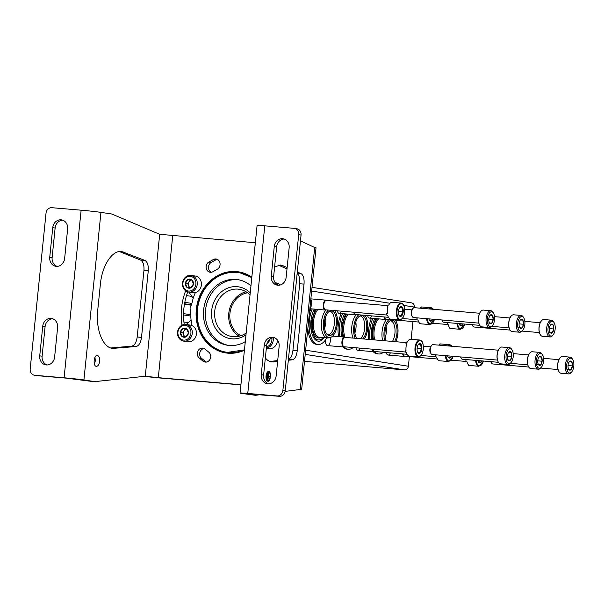 <?xml version="1.0" encoding="UTF-8"?>
<svg xmlns="http://www.w3.org/2000/svg" width="604" height="604" viewBox="0 0 604 604"><rect width="100%" height="100%" fill="white"/><g stroke="black" fill="none" stroke-linecap="round" stroke-linejoin="round"><path stroke-width="0.91" d="M247.595 292.797A22.605 19.789 -81.1 0 0 230.101 312.057A22.605 19.789 -81.1 0 0 240.898 335.726M191.906 296.428L186.5 295.582M188.773 292.087L193.22 298.248M191.068 319.961L186.289 324.476M188.206 322.664L183.918 322M304.507 361.366L404.537 369.882A3.964 3.473 -81.1 0 0 408.395 366.235L409.376 356.617M360.059 348.131A4.96 2.393 -85.1 0 1 356.579 349.406A4.96 2.393 -85.1 0 1 355.983 347.783M390.358 352.857A4.96 2.393 -85.1 0 1 386.877 354.125A4.96 2.393 -85.1 0 1 386.281 352.51M330.003 337.545A4.96 2.393 -85.1 0 1 330.312 341.034A4.96 2.393 -85.1 0 1 328.667 345.148A4.96 2.393 -85.1 0 1 326.281 344.68A4.96 2.393 -85.1 0 1 325.677 339.569M341.403 311.166A4.96 2.393 -85.1 0 1 337.923 312.442A4.96 2.393 -85.1 0 1 337.334 310.818M371.702 315.892A4.96 2.393 -85.1 0 1 368.221 317.168A4.96 2.393 -85.1 0 1 367.625 315.545M310.796 299.463A4.96 2.393 -85.1 0 1 311.656 304.076A4.96 2.393 -85.1 0 1 309.897 308.282M411.135 339.297L412.94 321.547M414.344 307.678L414.404 307.081A3.964 3.473 -81.1 0 0 411.558 302.868L312.026 287.345M245.979 334.865A26.214 22.952 98.9 0 1 211.951 319.048A26.214 22.952 98.9 0 1 237.153 286.673A26.214 22.952 98.9 0 1 250.237 292.94M239.169 336.232A23.911 20.929 98.9 0 1 228.976 311.883A23.911 20.929 98.9 0 1 246.1 291.792M246.168 333.023A23.911 20.929 98.9 0 1 231.921 336.541A23.911 20.929 98.9 0 1 214.82 310.411A23.911 20.929 98.9 0 1 238.021 289.135A23.911 20.929 98.9 0 1 239.29 289.293A23.911 20.929 98.9 0 1 250.033 294.933M325.526 317.168A11.899 5.738 -85.1 0 1 325.684 323.193A11.899 5.738 -85.1 0 1 324.575 328.304M329.663 311.188A11.899 5.738 -85.1 0 1 334.337 323.925A11.899 5.738 -85.1 0 1 327.647 334.895M326.681 337.9A22.303 10.759 -85.1 0 1 318.104 344.529L316.723 344.416A22.303 10.759 -85.1 0 1 307.851 328.425M309.437 312.834A22.303 10.759 -85.1 0 1 310.864 308.818M318.104 344.529A22.303 10.759 -85.1 0 1 309.626 331.83A22.303 10.759 -85.1 0 1 312.253 308.931M324.393 337.704L320.83 340.747A18.966 9.151 -85.1 0 1 311.392 331.551A18.966 9.151 -85.1 0 1 314.291 309.105M323.283 337.606A17.712 8.547 -85.1 0 1 316.322 339.154L314.571 337.357L311.989 330.539L311.649 321.215L315.205 309.188M321.101 337.425A15.764 7.603 -85.1 0 1 312.661 328.961A15.764 7.603 -85.1 0 1 316.564 309.301M334.586 310.584A14.436 6.969 -85.1 0 1 337.281 324.265A14.436 6.969 -85.1 0 1 330.192 337.508L328.455 337.885A14.972 7.218 -85.1 0 1 327.383 337.961L319.425 337.281A14.972 7.218 -85.1 0 1 313.431 325.911A14.972 7.218 -85.1 0 1 317.93 309.414M327.383 337.961A14.972 7.218 -85.1 0 1 321.373 326.356A14.972 7.218 -85.1 0 1 326.107 309.867M330.192 337.508A14.436 6.969 -85.1 0 1 323.397 326.96A14.436 6.969 -85.1 0 1 328.372 310.056M336.315 324.114A12.427 5.995 -85.1 0 1 328.455 335.363A12.427 5.995 -85.1 0 1 324.408 322.679A12.427 5.995 -85.1 0 1 330.547 310.864A12.427 5.995 -85.1 0 1 336.315 324.114M355.816 321.894A11.899 5.738 -85.1 0 1 355.975 327.919A11.899 5.738 -85.1 0 1 354.873 333.031M359.961 315.915A11.899 5.738 -85.1 0 1 364.635 328.651A11.899 5.738 -85.1 0 1 360.46 338.708M353.136 347.542A22.303 10.759 -85.1 0 1 348.402 349.255L347.021 349.135A22.303 10.759 -85.1 0 1 342.891 346.915M338.565 336.594A22.303 10.759 -85.1 0 1 341.162 313.544M348.402 349.255A22.303 10.759 -85.1 0 1 344.22 346.975M339.954 336.715A22.303 10.759 -85.1 0 1 342.543 313.657M341.819 336.873A18.966 9.151 -85.1 0 1 344.59 313.831M343.767 337.04A15.764 7.603 -85.1 0 1 346.862 314.027M344.997 337.175A14.972 7.218 -85.1 0 1 348.229 314.14M353.038 338.081A14.972 7.218 -85.1 0 1 356.405 314.593M364.884 315.311A14.436 6.969 -85.1 0 1 367.579 328.991A14.436 6.969 -85.1 0 1 364.386 339.048M355.144 338.255A14.436 6.969 -85.1 0 1 358.67 314.782M356.79 338.399A12.427 5.995 -85.1 0 1 355.009 325.118A12.427 5.995 -85.1 0 1 360.845 315.59A12.427 5.995 -85.1 0 1 366.613 328.84A12.427 5.995 -85.1 0 1 362.74 338.904M386.115 326.621A11.899 5.738 -85.1 0 1 386.273 332.638A11.899 5.738 -85.1 0 1 385.171 337.757M390.26 320.641A11.899 5.738 -85.1 0 1 394.925 333.378A11.899 5.738 -85.1 0 1 392.449 341.434M383.434 352.268A22.303 10.759 -85.1 0 1 378.7 353.982L377.319 353.861A22.303 10.759 -85.1 0 1 373.181 351.641M368.591 339.403A22.303 10.759 -85.1 0 1 371.46 318.263M378.7 353.982A22.303 10.759 -85.1 0 1 374.518 351.702M369.98 339.524A22.303 10.759 -85.1 0 1 372.842 318.383M371.747 339.674A18.966 9.151 -85.1 0 1 374.88 318.557M373.521 339.826A15.764 7.603 -85.1 0 1 377.16 318.753M374.676 339.924A14.972 7.218 -85.1 0 1 378.527 318.867M382.642 340.603A14.972 7.218 -85.1 0 1 386.703 319.312M395.182 320.037A14.436 6.969 -85.1 0 1 397.87 333.718A14.436 6.969 -85.1 0 1 395.809 341.721M384.688 340.777A14.436 6.969 -85.1 0 1 388.968 319.508M385.948 340.882A12.427 5.995 -85.1 0 1 385.662 328.183A12.427 5.995 -85.1 0 1 391.143 320.316A12.427 5.995 -85.1 0 1 396.911 333.567A12.427 5.995 -85.1 0 1 394.54 341.615M399.689 319.863L389.912 319.033A8.426 4.062 94.9 0 1 389.263 318.867L390.041 318.927A8.426 4.062 -85.1 0 1 387.692 315.288L386.907 315.22A8.426 4.062 94.9 0 1 386.583 313.28L387.36 313.34A8.426 4.062 -85.1 0 1 388.017 306.9L387.239 306.832A8.426 4.062 94.9 0 1 387.942 305.05L388.727 305.111A8.426 4.062 -85.1 0 1 391.732 302.31L390.954 302.242A8.426 4.062 94.9 0 1 391.339 302.234L401.116 303.072A8.426 4.062 -85.1 0 0 396.352 311.12A8.426 4.062 -85.1 0 0 399.689 319.863C402.317 319.622 403.985 317.04 404.68 312.109C404.74 303.744 402.815 303.827 401.116 303.072M403.2 311.875A4.96 2.393 -85.1 0 1 401.554 315.983A4.96 2.393 -85.1 0 1 399.169 315.514A4.96 2.393 -85.1 0 1 399.878 307.27A4.96 2.393 -85.1 0 1 402.37 307.293A4.96 2.393 -85.1 0 1 403.2 311.875M399.01 315.25L401.199 315.59L402.694 311.815L402 307.7L399.81 307.361M402 307.7L399.689 307.504M402.694 311.815L398.444 311.453M389.263 318.867A3.307 1.593 94.9 0 0 389.354 318.482M386.583 313.28A3.307 1.593 94.9 0 0 387.315 312.736M387.828 307.557A3.307 1.593 94.9 0 0 387.239 306.832M325.986 309.852A4.96 2.393 -85.1 0 1 325.224 310.041A4.96 2.393 -85.1 0 1 323.261 304.899A4.96 2.393 -85.1 0 1 326.062 300.158A4.96 2.393 -85.1 0 1 326.787 300.467M386.87 315.039L325.616 309.822A4.711 2.273 -85.1 0 1 323.752 304.937A4.711 2.273 -85.1 0 1 326.417 300.437L387.662 305.654M426.643 318.678A8.426 4.062 -85.1 0 0 429.988 324.59L420.21 323.759A8.426 4.062 94.9 0 1 419.561 323.593L420.339 323.653A8.426 4.062 -85.1 0 1 417.991 320.014L417.205 319.946A8.426 4.062 94.9 0 1 416.881 318.006L417.658 318.066A8.426 4.062 -85.1 0 1 417.643 317.908M420.12 308.168A8.426 4.062 -85.1 0 1 422.03 307.036L421.252 306.968A8.426 4.062 94.9 0 1 421.637 306.96L431.415 307.798A8.426 4.062 -85.1 0 0 429.119 308.938M432.857 319.206A4.96 2.393 -85.1 0 1 429.467 320.241A4.96 2.393 -85.1 0 1 428.931 318.874M429.308 319.977L431.498 320.316M419.561 323.593A3.307 1.593 94.9 0 0 419.652 323.208M356.284 314.578A4.96 2.393 -85.1 0 1 355.522 314.767A4.96 2.393 -85.1 0 1 353.687 312.215M388.463 317.319L355.915 314.548A4.711 2.273 -85.1 0 1 354.201 312.26M456.941 323.404A8.426 4.062 -85.1 0 0 460.286 329.316L450.509 328.478A8.426 4.062 94.9 0 1 449.859 328.312L450.637 328.38A8.426 4.062 -85.1 0 1 448.281 324.741L447.504 324.673A8.426 4.062 94.9 0 1 447.179 322.725L447.957 322.793A8.426 4.062 -85.1 0 1 447.941 322.634M463.147 323.933A4.96 2.393 -85.1 0 1 459.765 324.967A4.96 2.393 -85.1 0 1 459.229 323.601M459.606 324.703L461.796 325.043M449.859 328.312A3.307 1.593 94.9 0 0 449.95 327.934M386.583 319.305A4.96 2.393 -85.1 0 1 385.813 319.486A4.96 2.393 -85.1 0 1 383.985 316.941M418.761 322.045L386.213 319.274A4.711 2.273 -85.1 0 1 384.499 316.987M418.346 356.828L408.568 355.99A8.426 4.062 94.9 0 1 407.919 355.824L408.697 355.892A8.426 4.062 -85.1 0 1 406.349 352.253L405.563 352.185A8.426 4.062 94.9 0 1 405.239 350.237L406.016 350.305A8.426 4.062 -85.1 0 1 406.673 343.857L405.896 343.797A8.426 4.062 94.9 0 1 406.598 342.007L407.375 342.075A8.426 4.062 -85.1 0 1 410.388 339.267L409.61 339.206A8.426 4.062 94.9 0 1 409.995 339.199L419.772 340.029A8.426 4.062 -85.1 0 0 415.008 348.085A8.426 4.062 -85.1 0 0 418.346 356.828C420.973 356.587 422.641 353.997 423.336 349.067C423.396 340.701 421.471 340.784 419.772 340.029M421.856 348.833A4.96 2.393 -85.1 0 1 420.21 352.947A4.96 2.393 -85.1 0 1 417.825 352.479A4.96 2.393 -85.1 0 1 418.527 344.227A4.96 2.393 -85.1 0 1 421.026 344.257A4.96 2.393 -85.1 0 1 421.856 348.833M417.666 352.207L419.856 352.547L421.35 348.78L420.656 344.665L418.466 344.325M420.656 344.665L418.346 344.469M421.35 348.78L417.1 348.417M407.919 355.824A3.307 1.593 94.9 0 0 408.01 355.439M405.239 350.237A3.307 1.593 94.9 0 0 405.971 349.701M406.484 344.514A3.307 1.593 94.9 0 0 405.896 343.797M344.642 346.817A4.96 2.393 -85.1 0 1 343.88 346.998A4.96 2.393 -85.1 0 1 341.917 341.856A4.96 2.393 -85.1 0 1 344.718 337.123A4.96 2.393 -85.1 0 1 345.443 337.432M405.526 352.004L344.272 346.787A4.711 2.273 -85.1 0 1 342.408 341.902A4.711 2.273 -85.1 0 1 345.073 337.402L406.318 342.619M445.299 355.635A8.426 4.062 -85.1 0 0 448.644 361.547L438.866 360.716A8.426 4.062 94.9 0 1 438.217 360.55L438.995 360.618A8.426 4.062 -85.1 0 1 436.639 356.979L435.861 356.911A8.426 4.062 94.9 0 1 435.537 354.963L436.315 355.031A8.426 4.062 -85.1 0 1 436.299 354.873M438.776 345.133A8.426 4.062 -85.1 0 1 440.686 343.993L439.908 343.933A8.426 4.062 94.9 0 1 440.293 343.925L450.071 344.756A8.426 4.062 -85.1 0 0 447.775 345.896M451.505 356.164A4.96 2.393 -85.1 0 1 448.123 357.198A4.96 2.393 -85.1 0 1 447.587 355.832M447.964 356.934L450.154 357.274M438.217 360.55A3.307 1.593 94.9 0 0 438.308 360.165M374.941 351.543A4.96 2.393 -85.1 0 1 374.17 351.724A4.96 2.393 -85.1 0 1 372.343 349.172M407.119 354.284L374.571 351.513A4.711 2.273 -85.1 0 1 372.857 349.218M475.597 360.362A8.426 4.062 -85.1 0 0 478.942 366.273L469.157 365.443A8.426 4.062 94.9 0 1 468.515 365.277L469.293 365.344A8.426 4.062 -85.1 0 1 466.937 361.705L466.16 361.637A8.426 4.062 94.9 0 1 465.835 359.69L466.613 359.757A8.426 4.062 -85.1 0 1 466.598 359.599M481.803 360.89A4.96 2.393 -85.1 0 1 478.421 361.924A4.96 2.393 -85.1 0 1 477.885 360.558M478.262 361.66L480.452 362M468.515 365.277A3.307 1.593 94.9 0 0 468.606 364.892M405.239 356.269A4.96 2.393 -85.1 0 1 404.469 356.451A4.96 2.393 -85.1 0 1 402.634 353.899M437.417 359.01L404.869 356.232A4.711 2.273 -85.1 0 1 403.155 353.944M489.504 322.959A4.575 2.212 -85.1 0 1 489.459 322.891A4.575 2.212 -85.1 0 1 488.81 318.844A4.575 2.212 -85.1 0 1 490.108 315.273A4.575 2.212 -85.1 0 1 490.305 315.069L492.494 315.409L493.189 319.524L491.694 323.299L489.504 322.959A4.575 2.212 -85.1 0 0 491.694 323.299A4.575 2.212 -85.1 0 0 493.189 319.524A4.575 2.212 -85.1 0 0 492.494 315.409A4.575 2.212 -85.1 0 0 490.305 315.069M494.548 319.735A7.437 3.586 -85.1 0 1 492.441 325.533A7.437 3.586 -85.1 0 1 487.889 323.827A7.437 3.586 -85.1 0 1 488.719 314.08A7.437 3.586 -85.1 0 1 493.491 313.166A7.437 3.586 -85.1 0 1 494.548 319.735M492.441 325.533L491.769 326.311A8.426 4.062 -85.1 0 1 489.421 327.504A8.426 4.062 -85.1 0 1 486.084 318.769A8.426 4.062 -85.1 0 1 490.848 310.713A8.426 4.062 -85.1 0 1 492.962 312.291L493.491 313.166M489.421 327.504L481.849 326.862A8.426 4.062 -85.1 0 1 479.735 325.284A8.426 4.062 -85.1 0 1 480.927 311.264A8.426 4.062 -85.1 0 1 483.276 310.071L490.848 310.713M479.667 325.171A8.177 3.949 -85.1 0 1 479.599 325.065A8.177 3.949 -85.1 0 1 480.761 311.46A8.177 3.949 -85.1 0 1 480.844 311.362M478.798 323.117L413.551 317.561A4.96 2.393 -85.1 0 1 412.305 316.632A4.96 2.393 -85.1 0 1 413.008 308.387A4.96 2.393 -85.1 0 1 414.389 307.685L479.636 313.242M412.305 316.632L411.785 315.771A3.986 1.925 -85.1 0 1 412.351 309.15L413.008 308.387M488.772 319.373L488.81 318.867M490.169 315.212L492.494 315.409M487.654 322.951L491.694 323.299M488.863 319.154L493.189 319.524M519.802 327.685A4.575 2.212 -85.1 0 1 519.757 327.617A4.575 2.212 -85.1 0 1 519.108 323.57A4.575 2.212 -85.1 0 1 520.406 319.999A4.575 2.212 -85.1 0 1 520.603 319.795L522.792 320.135L523.479 324.25L521.992 328.025L519.802 327.685A4.575 2.212 -85.1 0 0 521.992 328.025A4.575 2.212 -85.1 0 0 523.479 324.25A4.575 2.212 -85.1 0 0 522.792 320.135A4.575 2.212 -85.1 0 0 520.603 319.795M524.846 324.461A7.437 3.586 -85.1 0 1 522.739 330.26A7.437 3.586 -85.1 0 1 518.187 328.553A7.437 3.586 -85.1 0 1 519.017 318.806A7.437 3.586 -85.1 0 1 523.789 317.893A7.437 3.586 -85.1 0 1 524.846 324.461M522.739 330.26L522.067 331.037A8.426 4.062 -85.1 0 1 519.719 332.23A8.426 4.062 -85.1 0 1 516.382 323.487A8.426 4.062 -85.1 0 1 521.146 315.439A8.426 4.062 -85.1 0 1 523.26 317.017L523.789 317.893M519.719 332.23L512.147 331.588A8.426 4.062 -85.1 0 1 510.033 330.011A8.426 4.062 -85.1 0 1 511.226 315.99A8.426 4.062 -85.1 0 1 513.574 314.797L521.146 315.439M509.965 329.897A8.177 3.949 -85.1 0 1 509.897 329.792A8.177 3.949 -85.1 0 1 511.06 316.186A8.177 3.949 -85.1 0 1 511.143 316.088M479.772 325.345L443.849 322.287A4.96 2.393 -85.1 0 1 442.604 321.358A4.96 2.393 -85.1 0 1 442.068 319.992M442.604 321.358L442.083 320.498A3.986 1.925 -85.1 0 1 441.826 319.969M519.07 324.099L519.108 323.593M520.467 319.939L522.792 320.135M517.953 327.678L521.992 328.025M519.153 323.88L523.479 324.25M550.101 332.411A4.575 2.212 -85.1 0 1 550.055 332.343A4.575 2.212 -85.1 0 1 549.406 328.297A4.575 2.212 -85.1 0 1 550.705 324.726A4.575 2.212 -85.1 0 1 550.901 324.522L553.09 324.861L553.777 328.976L552.29 332.751L550.101 332.411A4.575 2.212 -85.1 0 0 552.29 332.751A4.575 2.212 -85.1 0 0 553.777 328.976A4.575 2.212 -85.1 0 0 553.09 324.861A4.575 2.212 -85.1 0 0 550.901 324.522M555.144 329.188A7.437 3.586 -85.1 0 1 553.038 334.986A7.437 3.586 -85.1 0 1 548.485 333.28A7.437 3.586 -85.1 0 1 549.315 323.533A7.437 3.586 -85.1 0 1 554.087 322.619A7.437 3.586 -85.1 0 1 555.144 329.188M553.038 334.986L552.366 335.756A8.426 4.062 -85.1 0 1 550.01 336.957A8.426 4.062 -85.1 0 1 546.68 328.214A8.426 4.062 -85.1 0 1 551.444 320.165A8.426 4.062 -85.1 0 1 553.558 321.743L554.087 322.619M550.01 336.957L542.445 336.315A8.426 4.062 -85.1 0 1 540.331 334.737A8.426 4.062 -85.1 0 1 541.524 320.716A8.426 4.062 -85.1 0 1 543.872 319.524L551.444 320.165M540.263 334.624A8.177 3.949 -85.1 0 1 540.195 334.518A8.177 3.949 -85.1 0 1 541.358 320.913A8.177 3.949 -85.1 0 1 541.441 320.815M510.07 330.071L474.148 327.013A4.96 2.393 -85.1 0 1 472.902 326.084A4.96 2.393 -85.1 0 1 472.366 324.718M472.902 326.084L472.381 325.224A3.986 1.925 -85.1 0 1 472.124 324.695M549.368 328.825L549.406 328.319M550.765 324.665L553.09 324.861M548.251 332.404L552.29 332.751M549.451 328.606L553.777 328.976M508.16 359.916A4.575 2.212 -85.1 0 1 508.115 359.848A4.575 2.212 -85.1 0 1 507.466 355.801A4.575 2.212 -85.1 0 1 508.764 352.23A4.575 2.212 -85.1 0 1 508.961 352.034L511.15 352.374L511.837 356.488L510.35 360.256L508.16 359.916A4.575 2.212 -85.1 0 0 510.35 360.256A4.575 2.212 -85.1 0 0 511.837 356.488A4.575 2.212 -85.1 0 0 511.15 352.374A4.575 2.212 -85.1 0 0 508.961 352.034M513.204 356.7A7.437 3.586 -85.1 0 1 511.097 362.498A7.437 3.586 -85.1 0 1 506.545 360.792A7.437 3.586 -85.1 0 1 507.375 351.045A7.437 3.586 -85.1 0 1 512.147 350.131A7.437 3.586 -85.1 0 1 513.204 356.7M511.097 362.498L510.425 363.268A8.426 4.062 -85.1 0 1 508.077 364.469A8.426 4.062 -85.1 0 1 504.74 355.726A8.426 4.062 -85.1 0 1 509.504 347.678A8.426 4.062 -85.1 0 1 511.618 349.255L512.147 350.131M508.077 364.469L500.505 363.819A8.426 4.062 -85.1 0 1 498.391 362.241A8.426 4.062 -85.1 0 1 499.584 348.229A8.426 4.062 -85.1 0 1 501.932 347.028L509.504 347.678M498.323 362.136A8.177 3.949 -85.1 0 1 498.255 362.022A8.177 3.949 -85.1 0 1 499.417 348.417A8.177 3.949 -85.1 0 1 499.5 348.327M497.454 360.082L432.207 354.525A4.96 2.393 -85.1 0 1 430.962 353.597A4.96 2.393 -85.1 0 1 431.664 345.352A4.96 2.393 -85.1 0 1 433.045 344.642L498.292 350.199M430.962 353.597L430.441 352.736A3.986 1.925 -85.1 0 1 431.007 346.107L431.664 345.352M507.428 356.33L507.466 355.824M508.825 352.177L511.15 352.374M506.311 359.916L510.35 360.256M507.511 356.118L511.837 356.488M538.458 364.642A4.575 2.212 -85.1 0 1 538.413 364.574A4.575 2.212 -85.1 0 1 537.764 360.528A4.575 2.212 -85.1 0 1 539.062 356.956A4.575 2.212 -85.1 0 1 539.259 356.753L541.448 357.1L542.135 361.215L540.648 364.982L538.458 364.642A4.575 2.212 -85.1 0 0 540.648 364.982A4.575 2.212 -85.1 0 0 542.135 361.215A4.575 2.212 -85.1 0 0 541.448 357.1A4.575 2.212 -85.1 0 0 539.259 356.753M543.502 361.426A7.437 3.586 -85.1 0 1 541.395 367.224A7.437 3.586 -85.1 0 1 536.843 365.518A7.437 3.586 -85.1 0 1 537.673 355.764A7.437 3.586 -85.1 0 1 542.445 354.858A7.437 3.586 -85.1 0 1 543.502 361.426M541.395 367.224L540.723 367.995A8.426 4.062 -85.1 0 1 538.368 369.195A8.426 4.062 -85.1 0 1 535.038 360.452A8.426 4.062 -85.1 0 1 539.802 352.404A8.426 4.062 -85.1 0 1 541.916 353.982L542.445 354.858M538.368 369.195L530.803 368.546A8.426 4.062 -85.1 0 1 528.689 366.968A8.426 4.062 -85.1 0 1 529.882 352.955A8.426 4.062 -85.1 0 1 532.23 351.755L539.802 352.404M528.621 366.862A8.177 3.949 -85.1 0 1 528.553 366.749A8.177 3.949 -85.1 0 1 529.716 353.144A8.177 3.949 -85.1 0 1 529.799 353.053M498.428 362.309L462.505 359.252A4.96 2.393 -85.1 0 1 461.26 358.323A4.96 2.393 -85.1 0 1 460.724 356.949M461.26 358.323L460.739 357.462A3.986 1.925 -85.1 0 1 460.482 356.934M537.726 361.056L537.764 360.55M539.123 356.896L541.448 357.1M536.609 364.642L540.648 364.982M537.809 360.845L542.135 361.215M568.757 369.369A4.575 2.212 -85.1 0 1 568.711 369.301A4.575 2.212 -85.1 0 1 568.062 365.254A4.575 2.212 -85.1 0 1 569.361 361.683A4.575 2.212 -85.1 0 1 569.557 361.479L571.746 361.826L572.433 365.933L570.939 369.708L568.757 369.369A4.575 2.212 -85.1 0 0 570.939 369.708A4.575 2.212 -85.1 0 0 572.433 365.933A4.575 2.212 -85.1 0 0 571.746 361.826A4.575 2.212 -85.1 0 0 569.557 361.479M573.8 366.152A7.437 3.586 -85.1 0 1 571.694 371.951A7.437 3.586 -85.1 0 1 567.141 370.237A7.437 3.586 -85.1 0 1 567.971 360.49A7.437 3.586 -85.1 0 1 572.743 359.576A7.437 3.586 -85.1 0 1 573.8 366.152M571.694 371.951L571.014 372.721A8.426 4.062 -85.1 0 1 568.666 373.921A8.426 4.062 -85.1 0 1 565.336 365.178A8.426 4.062 -85.1 0 1 570.101 357.123A8.426 4.062 -85.1 0 1 572.214 358.701L572.743 359.576M568.666 373.921L561.101 373.272A8.426 4.062 -85.1 0 1 558.987 371.694A8.426 4.062 -85.1 0 1 560.18 357.681A8.426 4.062 -85.1 0 1 562.528 356.481L570.101 357.123M558.919 371.581A8.177 3.949 -85.1 0 1 558.851 371.475A8.177 3.949 -85.1 0 1 560.014 357.87A8.177 3.949 -85.1 0 1 560.097 357.779M528.726 367.036L492.804 363.97A4.96 2.393 -85.1 0 1 491.558 363.049A4.96 2.393 -85.1 0 1 491.022 361.675M491.558 363.049L491.037 362.189A3.986 1.925 -85.1 0 1 490.78 361.66M568.024 365.782L568.062 365.277M569.421 361.622L571.746 361.826M566.907 369.369L570.939 369.708M568.107 365.571L572.433 365.933M228.448 345.39A33.212 29.075 98.9 0 1 205.775 308.259A33.212 29.075 98.9 0 1 238.678 279.795M250.954 285.866A33.212 29.075 -81.1 0 0 237.734 279.629A33.212 29.075 -81.1 0 0 235.968 279.418A33.212 29.075 -81.1 0 0 203.744 308.969A33.212 29.075 -81.1 0 0 227.497 345.262A33.212 29.075 -81.1 0 0 229.256 345.473A33.212 29.075 -81.1 0 0 245.292 341.668M246.047 393.785L279.441 396.307A5.949 5.21 -81.1 0 0 285.231 390.833L282.868 390.463L298.686 234.692A5.949 5.21 98.9 0 0 294.412 228.372A5.949 5.21 98.9 0 0 294.095 228.335L264.786 225.836A14.873 0.438 -174.2 0 0 257.093 225.443L240.067 393.045A14.873 0.438 -174.2 0 0 241.645 393.4L255.545 395.31L246.077 393.521M285.231 390.833L301.056 235.062A5.949 5.21 -81.1 0 0 296.783 228.742L294.412 228.372M34.473 375.258L36.844 375.628A5.949 5.21 -81.1 0 0 37.161 375.665L66.47 378.164L90.479 381.252L94.805 381.622L83.926 379.969A14.873 0.438 -174.2 0 0 64.1 377.794L34.79 375.295A5.949 5.21 98.9 0 1 34.473 375.258A5.949 5.21 98.9 0 1 30.2 368.938L46.025 213.167A5.949 5.21 98.9 0 1 51.816 207.693L81.125 210.192A14.873 0.438 -174.2 0 1 100.951 212.366L111.831 214.02L159.599 234.276L255.333 242.755M211.264 272.268A5.451 4.772 98.9 0 1 208.471 267.451A5.451 4.772 98.9 0 1 211.287 262.385L215.681 259.916A5.451 4.772 98.9 0 1 217.297 259.373M206.296 362.075A5.451 4.772 98.9 0 1 205.368 361.486L201.54 358.315A5.451 4.772 98.9 0 1 199.871 352.54A5.451 4.772 98.9 0 1 204.092 348.478M184.228 324.461A57.999 50.774 98.9 0 1 187.768 291.875M144.273 376.345A14.873 0.438 -174.2 0 0 160.672 378.051L240.898 384.884M212.872 271.724A5.451 4.772 98.9 0 1 210.056 272.261A5.451 4.772 98.9 0 1 206.145 267.768A5.451 4.772 98.9 0 1 208.916 262.015L213.318 259.546A5.451 4.772 98.9 0 1 216.134 259.018A5.451 4.772 98.9 0 1 220.052 263.51A5.451 4.772 98.9 0 1 217.274 269.263L212.872 271.724M208.848 352.238A5.451 4.772 98.9 0 1 210.305 358.67A5.451 4.772 98.9 0 1 205.081 362.06A5.451 4.772 98.9 0 1 202.997 361.117L199.169 357.946A5.451 4.772 98.9 0 1 197.712 351.513A5.451 4.772 98.9 0 1 202.936 348.123A5.451 4.772 98.9 0 1 205.02 349.067L208.848 352.238M182.03 325.178A57.999 50.774 98.9 0 1 185.662 290.826M191.996 325.609A47.089 41.223 98.9 0 1 190.804 316.254A11.899 10.411 98.9 0 0 190.26 311.611A0.989 0.868 98.9 0 1 190.32 310.811A5.255 4.598 98.9 0 0 190.721 306.847A0.989 0.868 98.9 0 1 190.826 306.047A11.899 10.411 98.9 0 0 192.291 301.577A47.089 41.223 98.9 0 1 195.364 292.57M240.913 384.718L158.301 377.681L172.721 235.711M297.938 389.716A14.873 0.438 -174.2 0 0 301.615 389.799A14.873 0.438 -174.2 0 0 300.263 389.474L314.684 247.504A14.873 0.438 5.8 0 1 316.035 247.829L301.615 389.799M266.032 375.952C266.455 373.061 267.338 371.536 268.674 371.369C271.566 371.377 270.668 381.736 267.829 381.252C266.462 380.807 265.866 379.04 266.032 375.952M274.601 266.945L280.649 265.013L287.157 267.466M297.16 273.378L301.132 273.71L297.304 272.004M301.132 273.71C303.412 275.197 304.378 278.671 304.023 284.122L297.266 350.66C296.519 356.05 294.888 359.108 292.381 359.818L288.334 360.263M270.479 361.675L277.606 361.449M273.333 361.917L271.891 361.939C269.505 361.713 267.323 360.392 265.352 357.976M300.263 389.474L285.148 391.4M260.347 394.676L255.545 395.31M300.467 240.868L314.684 247.504M277.697 360.596L269.837 361.456M288.425 359.38C290.758 358.361 292.268 355.333 292.94 350.297L297.266 350.66M297.145 273.536C299.199 275.258 300.052 278.671 299.697 283.752L292.94 350.297M278.459 265.148L287.006 268.961M159.69 234.292L145.27 376.262L158.301 377.681M99.637 361.328C99.154 364.506 98.082 366.183 96.406 366.341C92.805 366.303 93.763 354.91 97.32 355.477C99.026 355.975 99.796 357.93 99.637 361.328M100.37 284.265L97.75 310.079C95.56 329.452 102.876 347.972 112.888 348.395L136.096 346.507C138.928 345.82 140.732 342.785 141.51 337.394L148.267 270.856C148.599 265.398 147.452 261.909 144.839 260.399L121.495 251.453C111.997 250.275 102.068 265.707 100.37 284.265M145.27 376.262L94.805 381.622M94.413 364.152L95.311 360.958L94.994 357.296M119.313 251.521L140.513 260.03C143.125 261.547 144.265 265.028 143.941 270.486L137.183 337.024C136.406 342.415 134.601 345.458 131.77 346.137L110.781 347.972M282.868 390.463A5.949 5.21 98.9 0 1 277.07 395.937L247.768 393.438A14.873 0.438 -174.2 0 0 240.067 393.045M278.595 285.247A8.524 7.467 -81.1 0 1 273.635 276.481L276.632 246.9L274.269 246.53A8.524 7.467 98.9 0 1 283.027 238.746A8.524 7.467 98.9 0 1 289.15 247.799L286.145 277.379A8.524 7.467 98.9 0 1 277.395 285.171A8.524 7.467 98.9 0 1 271.264 276.111L274.269 246.53M284.19 239.033A8.524 7.467 -81.1 0 0 276.632 246.9M268.576 383.834A8.524 7.467 -81.1 0 1 263.616 375.069L266.621 345.488L264.258 345.126A8.524 7.467 98.9 0 1 273.008 337.334A8.524 7.467 98.9 0 1 279.139 346.386L276.134 375.967A8.524 7.467 98.9 0 1 267.376 383.759A8.524 7.467 98.9 0 1 261.253 374.699L264.258 345.126M274.178 337.628A8.524 7.467 -81.1 0 0 266.621 345.488M49.747 257.244L52.752 227.663A8.524 7.467 98.9 0 1 61.51 219.871A8.524 7.467 98.9 0 1 67.64 228.931L64.636 258.512A8.524 7.467 98.9 0 1 55.878 266.296A8.524 7.467 98.9 0 1 49.747 257.244L52.118 257.614L55.123 228.033L52.752 227.663M39.736 355.832L42.741 326.251A8.524 7.467 98.9 0 1 51.499 318.467A8.524 7.467 98.9 0 1 57.622 327.519L54.617 357.1A8.524 7.467 98.9 0 1 45.866 364.892A8.524 7.467 98.9 0 1 39.736 355.832L42.106 356.201L45.104 326.621L42.741 326.251M52.118 257.614A8.524 7.467 -81.1 0 0 57.078 266.372M62.673 220.166A8.524 7.467 -81.1 0 0 55.123 228.033M42.106 356.201A8.524 7.467 -81.1 0 0 47.067 364.967M52.661 318.753A8.524 7.467 -81.1 0 0 45.104 326.621M266.039 378.179L266.485 373.868L267.051 373.914L266.787 378.278L267.051 373.914M267.398 379.38L266.696 379.304L267.338 373L267.859 373.046L267.398 379.38L267.859 373.046M266.696 379.304L267.225 379.35M268.002 373.068L268.085 372.313L268.561 372.351L267.942 380.271L268.319 376.526L270.003 376.79L270.041 376.398L268.357 376.126L268.561 372.351M267.942 380.271L267.278 380.203L267.361 379.38M267.278 380.203L267.761 380.241M270.003 376.79L268.319 376.556M268.44 371.377A4.96 2.393 -85.1 0 1 270.162 376.481A4.96 2.393 -85.1 0 1 267.602 381.207M269.422 339.667A4.575 4.009 98.9 0 1 269.407 339.954L267.006 343.729A4.575 4.009 98.9 0 1 266.96 343.752M269.407 339.954A4.575 4.009 98.9 0 1 267.006 343.729M271.853 338.112A7.437 6.508 98.9 0 1 271.898 340.165A7.437 6.508 98.9 0 1 266.477 346.877M273.144 337.734A8.426 7.376 98.9 0 1 273.234 340.316A8.426 7.376 98.9 0 1 266.364 348.047M277.425 340.022A8.426 7.376 98.9 0 1 277.379 340.966A8.426 7.376 98.9 0 1 268.727 348.659L266.334 348.289M275.296 282.793L276.307 282.944A8.426 7.376 98.9 0 1 280.158 285.012M187.006 287.428L185.405 283.314L187.806 279.539L191.808 279.886L193.401 283.993L191 287.768L187.006 287.428A4.575 4.009 98.9 0 1 185.405 283.314A4.575 4.009 98.9 0 1 187.806 279.539A4.575 4.009 98.9 0 1 191.808 279.886A4.575 4.009 98.9 0 1 193.401 283.993A4.575 4.009 98.9 0 1 191 287.768A4.575 4.009 98.9 0 1 187.006 287.428M195.892 284.205A7.437 6.508 98.9 0 1 185.511 289.784A7.437 6.508 98.9 0 1 186.81 276.979A7.437 6.508 98.9 0 1 195.892 284.205M197.236 284.356A8.426 7.376 98.9 0 1 188.576 292.057A8.426 7.376 98.9 0 1 182.589 282.589A8.426 7.376 98.9 0 1 191.181 275.401A8.426 7.376 98.9 0 1 197.236 284.356M191.181 275.401L195.319 276.051A8.426 7.376 98.9 0 1 201.374 285.005A8.426 7.376 98.9 0 1 192.721 292.698L188.576 292.057M190.426 287.731A3.964 3.473 98.9 0 1 188.576 285.745A3.964 3.473 98.9 0 1 188.312 283.729A3.964 3.473 98.9 0 1 188.977 281.796A3.964 3.473 98.9 0 1 191.921 280.067L190.177 279.909L187.776 283.684L189.316 287.647M190.177 279.909L187.806 279.539M187.776 283.684L185.405 283.314M182.023 336.488L180.422 332.374L182.823 328.606L186.817 328.946L188.418 333.061L186.017 336.828L182.023 336.488A4.575 4.009 98.9 0 1 180.422 332.374A4.575 4.009 98.9 0 1 182.823 328.606A4.575 4.009 98.9 0 1 186.817 328.946A4.575 4.009 98.9 0 1 188.418 333.061A4.575 4.009 98.9 0 1 186.017 336.828A4.575 4.009 98.9 0 1 182.023 336.488M190.909 333.272A7.437 6.508 98.9 0 1 180.528 338.844A7.437 6.508 98.9 0 1 181.827 326.039A7.437 6.508 98.9 0 1 190.909 333.272M192.253 333.416A8.426 7.376 98.9 0 1 183.593 341.117A8.426 7.376 98.9 0 1 177.606 331.656A8.426 7.376 98.9 0 1 186.191 324.469A8.426 7.376 98.9 0 1 192.253 333.416M186.191 324.469L190.335 325.111A8.426 7.376 98.9 0 1 196.391 334.065A8.426 7.376 98.9 0 1 187.738 341.766L183.593 341.117M186.93 329.12L185.194 328.976L183.993 330.856A3.964 3.473 98.9 0 1 186.938 329.135M185.443 336.798A3.964 3.473 98.9 0 1 183.593 334.805L184.333 336.707M183.593 334.805A3.964 3.473 98.9 0 1 183.329 332.789A3.964 3.473 98.9 0 1 183.993 330.856L182.793 332.744L183.593 334.805M185.194 328.976L182.823 328.606M182.793 332.744L180.422 332.374M191.234 305.216L184.462 304.159L191.234 305.216M191.4 304.831L184.53 303.767M191.898 303.427L184.801 302.317M190.811 316.073L183.548 314.941M190.811 314.76L183.563 313.627L190.811 314.752M404.537 369.882L305.216 354.389M408.395 366.235L305.639 350.207M414.404 307.081L403.827 305.435M389.98 303.268L311.649 291.053M404.62 312.094A7.928 3.828 -85.1 0 1 398.247 318.036A7.928 3.828 -85.1 0 1 399.637 304.378A7.928 3.828 -85.1 0 1 404.62 312.094M434.457 319.342A7.928 3.828 -85.1 0 1 430.463 324.129A7.928 3.828 -85.1 0 1 427.33 318.738M430.033 309.014A7.928 3.828 -85.1 0 1 433.438 309.308M464.755 324.069A7.928 3.828 -85.1 0 1 460.754 328.855A7.928 3.828 -85.1 0 1 457.628 323.465M423.276 349.059A7.928 3.828 -85.1 0 1 416.903 355.001A7.928 3.828 -85.1 0 1 418.293 341.336A7.928 3.828 -85.1 0 1 423.276 349.059M453.113 356.307A7.928 3.828 -85.1 0 1 449.112 361.094A7.928 3.828 -85.1 0 1 445.986 355.696M448.689 345.979A7.928 3.828 -85.1 0 1 452.094 346.266M483.411 361.026A7.928 3.828 -85.1 0 1 479.41 365.82A7.928 3.828 -85.1 0 1 476.284 360.422M301.056 235.062L298.686 234.692M37.161 375.665L34.79 375.295M251.838 277.213A41.042 35.93 -81.1 0 0 236.285 271.558A41.042 35.93 -81.1 0 0 196.323 318.761A41.042 35.93 -81.1 0 0 244.416 350.26M83.926 379.969L100.951 212.366M279.441 396.307L277.07 395.937M247.768 393.438L264.786 225.836M64.1 377.794L81.125 210.192M111.279 348.115L114.518 348.387M131.77 346.137L136.096 346.507M137.183 337.024L141.51 337.394M143.941 270.486L148.267 270.856M140.513 260.03L144.839 260.399M119.97 251.762L124.296 252.132M278.784 265.284L283.11 265.654M299.697 283.752L304.023 284.122M288.418 359.486L292.381 359.818M202.997 361.117L205.368 361.486M199.169 357.946L201.54 358.315M208.916 262.015L211.287 262.385M213.318 259.546L215.681 259.916M263.616 375.069L261.253 374.699M273.635 276.481L271.264 276.111M251.77 277.855A40.249 35.236 -81.1 0 0 236.677 272.419A40.249 35.236 -81.1 0 0 197.478 318.602A40.249 35.236 -81.1 0 0 244.477 349.686M238.64 272.253A40.649 35.583 -81.1 0 0 236.526 271.996A40.649 35.583 -81.1 0 0 197.093 308.138A40.649 35.583 -81.1 0 0 226.115 352.57M251.8 277.553A40.649 35.583 -81.1 0 0 238.595 272.245A40.649 35.583 -81.1 0 0 236.436 271.981A40.649 35.583 -81.1 0 0 196.995 308.146A40.649 35.583 -81.1 0 0 226.062 352.562A40.649 35.583 -81.1 0 0 244.446 349.942M342.657 336.949L342.06 324.899L345.503 313.914M372.54 339.742L372.517 328.516L375.801 318.633M326.062 300.158L310.856 298.867M325.224 310.041L309.852 308.727M433.664 309.323L431.415 307.798M429.988 324.59L434.525 319.35M355.522 314.767L339.161 313.37M411.875 309.86L404.725 309.256M417.168 319.765L402.37 318.504M460.286 329.316L464.823 324.076M385.813 319.486L369.459 318.097M447.458 324.491L432.668 323.231M344.718 337.123L332.638 336.096M343.88 346.998L327.519 345.609M452.321 346.288L450.071 344.756M448.644 361.547L453.181 356.307M374.17 351.724L357.817 350.335M430.531 346.824L423.381 346.213M435.816 356.73L421.026 355.469M478.942 366.273L483.479 361.033M404.469 356.451L388.115 355.054M466.114 361.449L451.324 360.195M509.935 317.968L494.548 316.655M509.096 327.844L491.716 326.364M540.233 322.695L524.846 321.381M539.395 332.57L522.015 331.09M528.591 354.925L513.204 353.619M527.753 364.808L510.372 363.329M558.889 359.652L543.494 358.346M558.051 369.535L540.671 368.055M226.062 352.562L244.454 349.927M251.8 277.568L238.595 272.245"/></g></svg>

